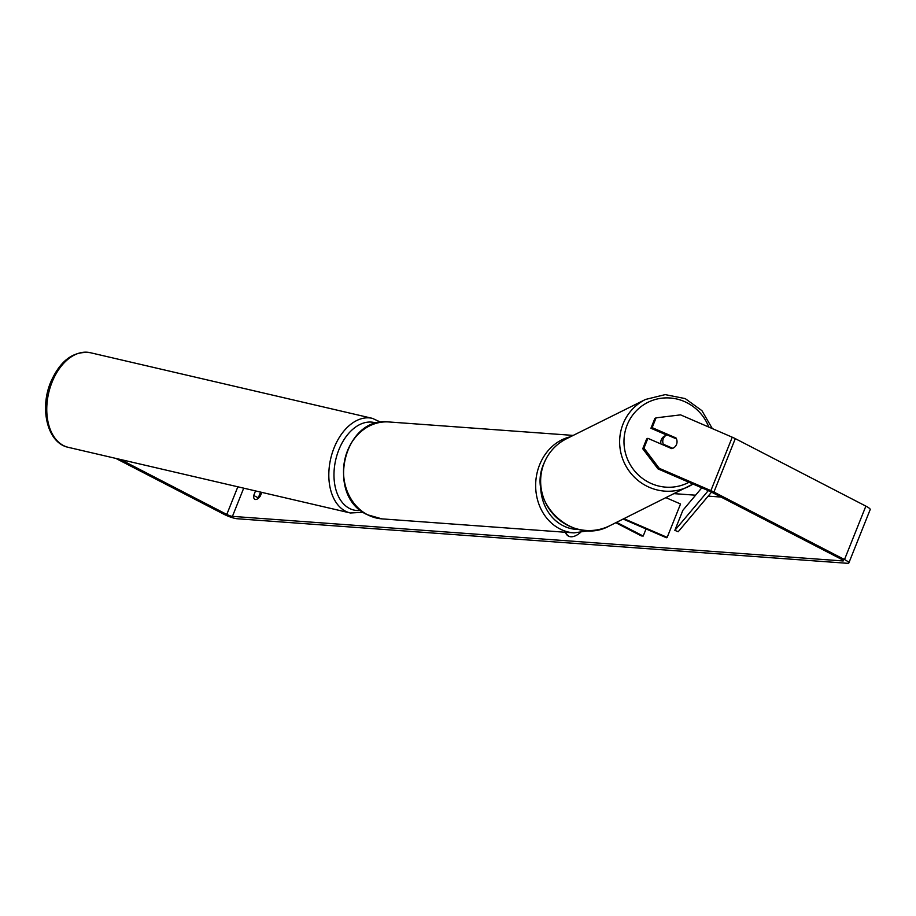 <?xml version="1.0" encoding="UTF-8"?>
<svg xmlns="http://www.w3.org/2000/svg" width="916" height="916" viewBox="0 0 916 916"><rect width="100%" height="100%" fill="white"/><g stroke="black" fill="none" stroke-linecap="round" stroke-linejoin="round"><path stroke-width="1.37" d="M666.081 497.731L680.542 503.983L667.18 537.371L623.945 518.685M616.628 522.326L643.204 536.055L641.36 535.917L615.815 522.727M646.043 528.944L643.204 536.055M623.189 519.063L666.424 537.749L667.18 537.371M565.344 532.253A24.64 11.725 -62.7 0 0 568.527 536.135A24.64 11.725 -62.7 0 0 570.828 536.765A24.64 11.725 -62.7 0 0 580.068 532.837M657.997 468.9L642.746 448.737L643.959 448.13L659.211 468.294L657.997 468.9L709.66 491.228A4.385 0.767 21.8 0 1 710.965 491.846L841.552 559.332A4.385 0.767 21.8 0 1 843.407 560.798A4.385 0.767 21.8 0 1 842.766 560.935L232.435 516.372A4.385 0.767 21.8 0 1 226.79 514.437L120.42 459.466M721.087 497.067L708.183 496.129M695.576 495.201L674.29 493.655M255.541 490.919L253.709 495.487A7.305 3.481 -62.7 0 0 254.843 499.312A7.305 3.481 -62.7 0 0 255.53 499.506A7.305 3.481 -62.7 0 0 260.362 495.98L261.804 492.373M253.709 495.487L258.278 497.846A7.305 3.481 -62.7 0 0 258.232 498.373M659.211 468.294L710.885 490.621A10.225 1.798 21.8 0 1 713.93 492.052L844.506 559.539A10.225 1.798 21.8 0 1 848.834 562.962A10.225 1.798 21.8 0 1 847.334 563.294L237.004 518.731A10.225 1.798 21.8 0 1 223.836 514.22L115.794 458.389M260.579 492.087L258.278 497.846M656.074 417.845L654.86 418.452L650.933 428.253L652.158 427.646L656.074 417.845L680.577 414.868L732.25 437.207A10.225 1.798 21.8 0 1 735.296 438.638L865.872 506.124A10.225 1.798 21.8 0 1 870.2 509.536L848.834 562.962M650.933 428.253L666.642 435.043A7.305 7.11 63.6 0 0 663.298 444.214L672.756 448.302A7.305 7.11 63.6 0 0 676.008 437.963L652.158 427.646M643.959 448.13L647.875 438.329L646.662 438.936L642.746 448.737M675.172 438.375L676.008 437.963M647.875 438.329L671.737 448.645A7.305 7.11 63.6 0 0 676.5 438.959L667.031 434.86A7.305 7.11 63.6 0 0 666.642 435.043L664.673 436.027A7.305 7.11 63.6 0 0 660.951 443.985M565.813 532.299A24.64 11.725 -62.7 0 0 568.813 536.272M662.451 444.626L663.298 444.214M711.537 492.132L678.218 531.738L674.852 530.353L682.867 510.315L701.793 487.827M708.274 490.621L674.852 530.353M68.299 447.34L68.299 447.34A48.582 31.442 -76.9 0 1 52.04 382.201A48.582 31.442 -76.9 0 1 90.329 352.706L372.377 418.349A48.582 31.442 103.1 0 0 334.088 447.844A48.582 31.442 103.1 0 0 350.347 512.983L68.299 447.34C47.392 443.115 39.399 408.857 50.701 382.178C60.181 360.572 73.383 350.748 90.329 352.706M360.675 510.395A44.93 29.072 -76.9 0 1 338.851 449.813A44.93 29.072 -76.9 0 1 376.43 423.181M843.041 560.249L842.766 560.935M243.713 488.159L232.435 516.372M237.851 486.797L226.79 514.437M732.25 437.207L710.885 490.621M735.296 438.638L713.93 492.052M865.872 506.124L844.506 559.539M645.54 399.445L566.523 438.73A48.582 47.254 63.6 0 0 544.081 463.175A48.582 47.254 63.6 0 0 556.092 517.151A48.582 47.254 63.6 0 0 609.781 525.727L693.034 484.037A48.582 47.254 -116.4 0 1 688.786 486.442A48.582 47.254 -116.4 0 1 635.097 477.877A48.582 47.254 -116.4 0 1 623.086 423.89A48.582 47.254 -116.4 0 1 645.54 399.445L665.211 394.613L685.225 398.597L701.931 410.666L712.316 428.585M708.789 427.062A44.93 43.693 63.6 0 0 668.073 397.899A44.93 43.693 63.6 0 0 627.162 424.955A44.93 43.693 63.6 0 0 638.692 475.267A44.93 43.693 63.6 0 0 688.947 482.274M609.781 525.727L609.781 525.727C573.084 546.6 526.036 501.819 544.001 463.256C548.547 452.264 556.046 444.088 566.523 438.73M573.187 435.409L388.979 421.967A48.582 41.873 94.2 0 0 344.954 458.905A48.582 41.873 94.2 0 0 367.682 514.826A48.582 41.873 94.2 0 0 381.903 518.868L574.011 532.894A48.582 41.873 -85.8 0 1 559.79 528.853A48.582 41.873 -85.8 0 1 536.02 479.045A48.582 41.873 -85.8 0 1 570.405 436.795M540.658 484.335A44.93 38.724 94.2 0 0 562.974 525.647A44.93 38.724 94.2 0 0 579.038 529.471M350.347 512.983L363.274 512.307M380.838 422.265L372.377 418.349M388.979 421.967C343.477 415.944 325.088 496.025 367.339 514.723L381.903 518.868M574.011 532.894L590.03 530.559"/></g></svg>
